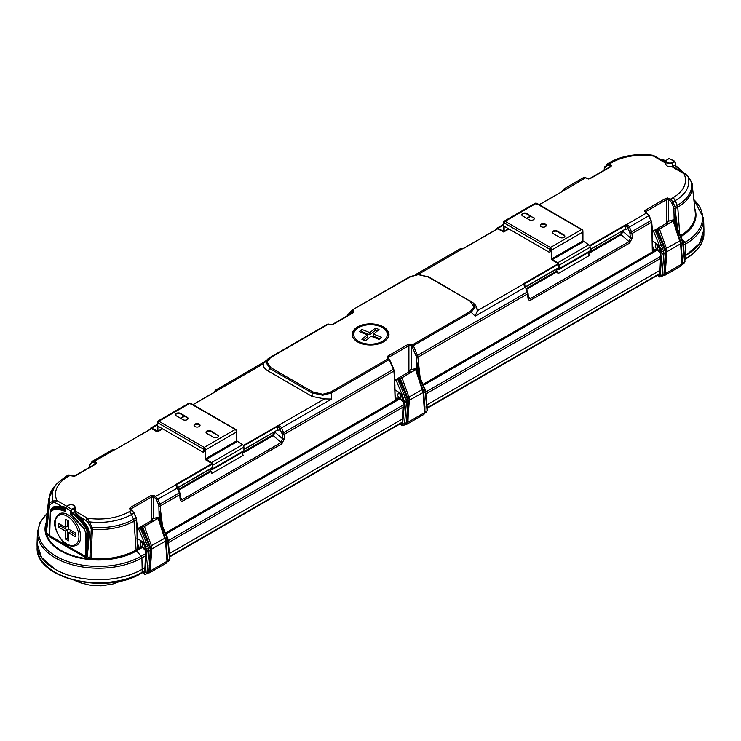 <?xml version="1.0" encoding="UTF-8"?>
<svg xmlns="http://www.w3.org/2000/svg" width="741" height="741" viewBox="0 0 741 741"><rect width="100%" height="100%" fill="white"/><g stroke="black" fill="none" stroke-linecap="round" stroke-linejoin="round"><path stroke-width="1.11" d="M352.67 336.849A17.988 10.383 180 0 1 352.521 335.821A17.988 10.383 180 0 1 352.512 335.525M388.488 335.525A17.988 10.383 180 0 1 388.479 335.821A17.988 10.383 180 0 1 388.33 336.849M366.304 343.852A16.83 9.716 180 0 1 358.487 327.642A16.83 9.716 180 0 1 386.709 331.838A16.83 9.716 180 0 1 366.304 343.852M373.584 334.117L379.049 329.523L375.354 328.059L369.907 332.635L361.941 329.486L359.413 331.625L367.369 334.775L361.914 339.369L365.582 340.823L371.037 336.229L379.031 339.387L381.55 337.266L373.584 334.117L373.584 336.294L379.79 338.748M367.369 334.775L367.369 336.942L363.664 340.063M361.941 329.486L361.941 331.662L361.163 332.32M375.354 328.059L375.354 330.227L369.907 334.812L361.941 331.662M369.907 334.812L369.907 332.635M377.289 330.995L375.354 330.227M536.66 204.025L535.715 203.201A2.001 1.149 60 0 1 536.16 203.377A1.334 0.769 -60 0 1 536.827 203.312L535.715 203.201A2.001 1.149 60 0 0 535.159 203.275L504.093 221.216A2.001 1.149 60 0 1 504.649 221.142L503.704 224.866A1.334 0.769 60 0 0 504.649 226.496L549.007 252.107A1.334 0.769 60 0 0 549.674 252.172L550.146 251.903A1.334 0.769 -120 0 0 550.424 251.292L550.896 247.846A2.001 1.149 60 0 1 551.86 249.949L551.86 258.841L582.935 240.899L588.771 244.817A2.001 1.149 60 0 1 590.179 247.262L590.179 250.791A2.001 1.149 60 0 1 589.771 251.708L558.695 269.641A2.001 1.149 60 0 1 557.704 269.548L556.741 268.992M582.407 229.784A1.334 0.769 120 0 0 582.185 229.497A1.334 0.769 120 0 0 581.518 229.562A2.001 1.149 60 0 1 581.963 229.905L582.908 231.674M551.86 249.949L582.935 232.016A2.001 1.149 60 0 0 581.963 229.905L582.908 230.72M549.952 249.745L550.896 247.846A2.001 1.149 -120 0 0 550.452 247.503A1.334 0.769 120 0 0 549.507 249.133L549.952 251.57A1.334 0.769 60 0 1 549.674 252.172M589.493 255.432L558.103 273.586L589.493 255.432L587.891 252.792M556.936 269.103L556.12 269.576L558.427 273.373M555.694 269.594A1.334 0.769 60 0 0 555.796 269.789L558.103 273.586M557.704 269.002L558.64 268.455A1.334 0.769 60 0 1 558.362 269.066A1.334 0.769 60 0 1 557.704 269.002L557.213 268.714M550.822 248.346A1.334 0.769 -120 0 1 551.397 249.68L551.397 258.572A1.334 0.769 60 0 0 552.332 260.202L557.704 263.296A1.334 0.769 60 0 1 558.186 263.74M558.473 264.222A1.334 0.769 60 0 1 558.64 264.926L558.64 268.455M583.408 241.714L552.332 259.656L551.86 258.841M553.147 233.572A2.992 1.732 180 0 1 552.277 232.35A2.992 1.732 180 0 1 554.12 230.747A2.992 1.732 180 0 1 557.389 231.127L563.975 234.925A2.992 1.732 180 0 1 564.855 236.157A2.992 1.732 180 0 1 563.003 237.75A2.992 1.732 180 0 1 559.742 237.379L553.147 233.572M545.422 226.663A2.992 1.732 180 0 1 542.162 227.042A2.992 1.732 180 0 1 540.309 225.44A2.992 1.732 180 0 1 543.301 223.708A2.992 1.732 180 0 1 546.302 225.44A2.992 1.732 180 0 1 545.422 226.663M533.464 217.308A2.992 1.732 180 0 1 534.335 218.53A2.992 1.732 180 0 1 532.492 220.133A2.992 1.732 180 0 1 529.222 219.753L522.637 215.955A2.992 1.732 180 0 1 521.757 214.733A2.992 1.732 180 0 1 523.609 213.13A2.992 1.732 180 0 1 526.87 213.501L533.464 217.854A2.992 1.732 180 0 1 534.298 218.808M497.109 228.988A1.334 0.769 60 0 1 497.313 228.756A1.334 0.769 60 0 1 497.98 228.821L503.204 231.84A1.334 0.769 60 0 0 503.871 231.905A1.334 0.769 60 0 0 504.149 231.294L504.149 226.042M503.676 231.025L503.204 231.294L503.676 222.133A2.001 1.149 60 0 1 504.093 221.216M582.935 232.016L582.935 240.899M552.332 259.656L557.704 262.759A2.001 1.149 60 0 1 559.112 265.204L559.112 268.733A2.001 1.149 60 0 1 558.695 269.641M552.314 232.618A2.992 1.732 180 0 1 554.342 231.248A2.992 1.732 180 0 1 557.389 231.664L563.975 235.471A2.992 1.732 180 0 1 564.818 236.425M540.346 225.709A2.992 1.732 180 0 1 543.301 224.254A2.992 1.732 180 0 1 546.265 225.709M521.794 215.001A2.992 1.732 180 0 1 523.822 213.63A2.992 1.732 180 0 1 526.87 214.047L533.464 217.854M496.572 229.302L496.572 229.089A2.001 1.149 60 0 1 496.979 228.182A2.001 1.149 60 0 1 497.98 228.274L503.204 231.294M678.441 169.819L672.337 166.299L671.402 166.438A3.992 2.306 180 0 1 665.918 164.27L665.983 161.325L667.132 159.621L669.077 158.509L667.335 159.639A3.538 2.038 180 0 0 667.409 162.483A3.538 2.038 180 0 0 672.337 162.52L672.615 163.011A3.937 2.269 180 0 1 668.336 163.437A3.937 2.269 180 0 1 665.983 161.325A3.937 2.269 180 0 1 667.048 159.797L669.271 158.528L675.199 161.936L675.31 165.604L683.674 172.848M463.69 248.42L460.402 248.828A1.334 1.047 -96.7 0 1 460.726 248.717L460.726 248.717A1.334 1.047 -96.7 0 1 461.226 248.819M564.096 190.317A1.334 1.065 -95.8 0 1 564.605 188.668L565.392 189.427L564.512 190.196L539.318 204.748L564.42 190.27L539.207 204.683M563.503 190.659A1.334 1.074 -139.4 0 1 563.716 189.131L564.605 188.668M564.068 188.835L583.426 177.655L585.946 177.812A1.065 0.611 120 0 0 585.418 177.859L583.084 177.951M605.119 166.419A1.065 0.843 41.3 0 0 604.989 167.679L607.111 165.262A1.065 0.843 -138.7 0 1 607.24 164.002L609.602 163.9L610.769 164.567A1.065 0.611 120 0 0 610.019 165.864L610.241 166.688A1.065 0.611 -120 0 1 610.769 166.744L590.355 178.535A1.065 0.611 -120 0 0 589.817 178.479L610.241 166.688M607.24 164.002L609.871 162.39C622.07 155.758 636.213 153.368 652.312 155.193L654.59 156.055A2.001 1.149 120 0 0 653.59 156.147L651.83 155.388M665.946 162.705L664.251 161.631M662.667 160.723L665.955 162.474M695.012 210.083A1.065 0.695 -36 0 0 695.178 210.111A1.602 1.287 -15.8 0 1 695.262 210.129L694.762 209.555M462.504 248.819L418.239 274.383M590.355 178.535L588.465 178.989L585.418 177.859L564.42 190.27M586.585 178.535A1.065 0.611 -60 0 1 587.113 178.479L585.946 177.812M672.337 166.299L672.615 163.011L674.532 161.89L675.199 162.26M351.78 311.452A1.065 0.843 -138.7 0 1 351.91 310.183L352.697 310.155A1.065 0.611 120 0 0 351.938 311.442L348.603 315.073M418.174 274.42L409.856 276.699A1.334 0.769 60 0 0 409.736 276.801L418.174 274.42L428.974 277.041A1.334 0.769 120 0 0 428.817 276.902L473.304 303.004L475.75 305.375L477.417 310.655L475.148 316.129L471.183 312.276L475.111 307.283L473.304 303.004L470.859 301.226A1.334 0.769 120 0 0 470.711 301.087A1.334 0.769 120 0 0 470.044 301.152L474.11 306.876L470.396 311.34L412.57 344.722L411.931 344.352A1.065 0.611 120 0 0 411.172 345.639L408.912 345.639L408.912 372.019A1.602 0.889 180 0 1 409.634 371.787M524.489 283.192L523.507 284.044L524.387 284.701L524.489 283.192L558.529 263.546M671.402 166.438L684.017 173.718A2.001 1.149 120 0 1 685.017 173.626L687.88 176.173L692.02 183.166A50.036 28.89 180 0 1 692.307 184.963A50.036 28.89 180 0 1 677.756 207.184L675.403 208.536L674.949 206.739L673.569 207.276L671.559 202.478L672.939 201.932L670.605 199.116L667.558 197.995L665.677 198.44L645.254 210.231L644.475 211.315L646.421 213.084L626.395 224.643L626.302 225.866L627.099 226.765L628.498 225.551L626.395 224.643L624.932 225.208L589.595 245.604M347.603 315.092A1.065 0.843 41.3 0 0 347.436 315.231L352.031 310.09L409.856 276.699A1.334 0.769 60 0 1 410.514 276.773L351.91 310.183L353.346 310.525A1.065 0.611 120 0 0 352.586 311.813L352.586 313.119M55.084 569.273L41.515 557.436L37.059 543.477L37.42 532.233A61.225 35.346 180 0 0 74.674 565.42A61.225 35.346 180 0 0 141.92 557.88L142.179 569.273L144.958 567.671L142.179 569.273A61.586 35.559 180 0 1 75.415 577.072A61.586 35.559 180 0 1 37.05 544.57L37.115 547.645A61.522 35.522 180 0 0 75.434 580.101A61.522 35.522 180 0 0 142.133 572.321L142.179 569.273C119.505 583.056 77.749 583.056 55.084 569.273M683.387 245.271L685.666 243.956A61.225 35.346 0 0 0 703.58 218.308L703.941 229.553L699.485 243.511L685.916 255.349A61.586 35.559 -0 0 0 703.95 230.646L703.885 233.711A61.522 35.522 0 0 1 685.87 258.387L685.666 243.956A1.732 1 -120 0 0 684.971 242.316L681.739 238.658M659.981 270.326L426.955 404.855L659.981 270.326M402.465 418.998L169.448 553.536L402.465 418.998M383.449 326.966A18.312 10.569 0 0 0 363.498 324.678A18.312 10.569 0 0 0 352.188 334.441A18.312 10.569 0 0 0 370.5 345.01A18.312 10.569 0 0 0 388.812 334.441A18.312 10.569 0 0 0 383.449 326.966M332.839 324.539A1.065 0.611 -120 0 0 332.301 324.484L352.809 312.646A1.065 0.611 -120 0 1 353.346 312.702L332.839 324.539L329.069 324.539A1.065 0.611 -60 0 1 329.606 324.484L332.301 324.484M418.248 274.624L428.817 276.902A1.334 0.769 120 0 0 428.159 276.977L418.248 274.624L410.514 276.773M243.344 445.508L324.586 398.89L312.202 396.454L267.797 370.824C264.166 368.647 262.759 366.267 263.583 363.674L264.778 361.691L269.937 357.477A1.334 0.769 60 0 0 269.817 357.579L267.899 358.931L265.889 362.34L270.141 368.74A1.334 0.769 -60 0 1 270.956 367.731L266.89 362.016L270.604 357.551L328.43 324.16L329.069 324.539M324.586 398.89L331.551 399.038L331.264 393.054L322.826 395.203L312.026 392.925A1.334 0.769 -60 0 1 312.841 391.915L322.752 394.258L330.486 392.119L388.303 358.737L387.654 358.357A1.065 0.611 -60 0 1 388.191 358.311L387.941 358.135M622.144 231.229L623.079 231.544L621.088 234.767L620.736 234.045L587.983 252.95M622.144 231.544L620.736 234.045M625.719 229.302L627.136 229.191L625.265 229.191L590.179 249.448M651.033 220.29L651.385 222.402L631.99 233.6L631.517 231.813L629.813 232.517L630.434 237.88L623.079 231.544L623.079 230.692M588.4 253.635L621.088 234.767L629.053 241.631L630.434 237.88A1.334 0.704 175.8 0 0 632.295 237.778L631.99 233.6A1.334 0.704 175.8 0 1 630.128 233.711M680.377 235.74A53 30.603 180 0 0 695.271 212.519L692.02 183.166M671.559 202.478L669.855 200.403A1.065 0.611 -60 0 1 670.605 199.116L672.874 197.81A43.135 24.907 180 0 0 684.017 173.718L687.852 176.191L691.334 181.517A49.378 28.51 180 0 1 677.283 205.387A3.992 2.306 60 0 1 677.756 207.184L679.719 234.239M672.661 166.141L675.301 165.41L675.208 162.251M673.569 207.276L673.893 208.601A1.065 0.546 -3.3 0 0 675.403 208.536L675.736 214.306A1.065 0.593 172.6 0 1 674.995 214.547L676.57 226.663M677.691 229.367L675.736 214.306A1.065 0.546 176.7 0 1 674.227 214.371A1.065 0.602 0.5 0 0 674.995 214.547L674.921 222.698M651.385 221.596A1.065 0.574 175 0 1 651.7 221.948A1.065 0.574 175 0 1 651.385 222.402L651.885 228.071A1.065 0.519 -1.1 0 0 652.2 227.709A1.065 0.621 -1.2 0 0 652.2 227.654A1.065 1.065 0 0 0 652.191 227.626A1.065 0.574 175 0 1 651.885 228.071L652.33 251.94L422.87 384.412M651.885 227.265A1.065 0.574 175 0 1 652.191 227.626L651.7 221.948L649.135 215.566L629.415 227.061L628.498 225.551M527.388 291.648L527.972 298.012A1.334 0.695 175.9 0 0 528.361 297.465L528.713 298.475L530.343 298.623L528.314 296.77M477.417 310.655L523.507 284.044L524.295 285.72L524.86 285.563L524.387 284.701M626.302 225.866L625.209 225.69L625.265 229.191L627.136 229.191L627.099 226.765L627.71 227.765L629.415 227.061L631.517 231.813L650.904 220.623L648.783 215.881L646.421 213.084A1.065 0.611 120 0 1 646.949 213.028L648.912 215.548M645.254 210.231A1.065 0.611 60 0 1 646.004 211.518L645.782 212.352A1.065 0.611 -60 0 0 645.254 212.408M669.438 198.44A1.065 0.611 120 0 0 668.688 199.727L666.428 199.727L666.428 223.347A1.602 0.889 180 0 1 667.15 223.115M672.106 166.345L685.017 173.626M652.636 248.152L652.645 248.244A1.602 0.528 179.9 0 0 653.442 248.698L652.589 245.975M666.678 224.819L666.428 223.347L652.58 231.34M652.645 250.875L652.33 251.94A1.065 0.611 60 0 0 652.756 252.894L653.562 252.005A1.065 0.778 0.7 0 1 652.636 251.245L652.2 227.709L652.645 250.634L653.442 250.486A1.065 0.611 -120 0 0 653.979 251.051L653.71 251.495A1.065 0.871 1 0 1 652.645 250.634L652.645 250.875A1.065 0.871 -179 0 0 653.71 251.736L653.71 251.495M524.295 285.72L525.184 287.239L475.148 316.129M665.677 198.44A1.065 0.611 60 0 1 666.428 199.727L646.004 211.518L646.032 212.5M653.562 252.005L657.221 249.708L655.109 246.948L656.507 243.882M660.787 253.654L657.545 249.976L653.154 252.514A1.065 0.676 33.6 0 1 652.534 251.699M419.054 375.335L417.479 363.22A1.065 0.593 -7.4 0 0 418.22 362.979A1.065 0.546 176.7 0 1 416.72 363.044A1.065 0.602 0.5 0 0 417.479 363.22L417.405 371.371M528.361 297.465L528.064 293.288A1.334 0.695 -4.1 0 1 527.675 293.825L417.887 357.208L417.442 355.411L416.062 355.949L411.977 346.204L413.358 345.658L412.57 344.722A1.065 0.611 120 0 0 411.82 346.01L411.977 346.204M659.647 250.986L660.518 250.829M658.842 246.744L657.647 248.05M657.813 247.337L658.73 246.503M657.758 244.993L657.888 246.994M657.415 245.197L655.822 244.271M409.162 373.492L408.912 372.019L395.073 380.013M387.654 358.357L387.654 356.189A1.065 0.611 60 0 1 388.414 357.477L388.441 358.449M411.931 344.352L408.161 344.352A1.065 0.611 60 0 1 408.912 345.639L388.414 357.477L388.414 358.783M525.36 286.86L527.212 292.028L417.442 355.411L413.358 345.658L471.183 312.276A1.334 0.769 -120 0 0 470.396 311.34M401.224 395.185L400.372 395.666L399.899 393.869L398.315 392.952L397.593 395.62L403.28 402.326M89.17 557.658L86.697 556.343L87.484 549.776L87.947 549.924L87.169 556.491L86.141 557.565L88.42 558.881A1.065 0.611 120 0 0 89.17 557.658L90.995 558.621L90.902 559.668L88.42 558.881A52.898 30.538 180 0 1 46.729 534.807A1.065 0.611 120 0 0 47.48 533.576L46.766 533.224A1.065 0.676 -67.2 0 1 46.238 534.409L49.008 536.123A0.667 0.546 180 0 0 49.675 535.595L49.897 527.453M49.675 535.623L50.379 512.374L49.397 536.697L85.159 557.343L85.623 556.537L49.675 535.623A0.667 0.546 180 0 1 49.008 536.151L49.684 534.974M50.379 511.549L52.037 508.687L50.379 511.549L49.48 534.743L47.48 533.576M65.616 509.91A38.226 22.073 -120 0 0 52.037 508.687L52.148 508.131C51.361 508.345 50.777 509.484 50.379 511.54L49.888 527.759M65.588 511.105L65.69 511.67L65.588 511.105C60.456 508.826 55.853 508.419 51.787 509.882A0.667 0.537 -110.4 0 0 51.861 510.373C55.936 508.91 60.54 509.345 65.69 511.67L65.801 508.002L65.588 511.105M50.573 512.652L51.861 510.373M49.906 504.315A2.001 1.556 -120.9 0 1 49.666 502.861L48.98 504.269A2.001 1.084 5.6 0 0 49.545 504.936L53.361 502.417A2.001 1.556 -116.4 0 1 53.148 501.036L49.666 502.861A49.378 28.51 180 0 1 55.084 485.716L48.693 498.897L45.729 526.443A53 30.603 180 0 0 46.183 532.751L48.98 504.269A50.036 28.89 180 0 1 48.693 498.897M50.184 517.987L49.675 527.833M52.296 508.048L60.864 506.964L65.69 507.705M65.801 507.289L61.17 506.131A0.667 0.482 -82.7 0 1 60.864 506.964M66.764 506.251L56.983 500.601A2.001 1.149 -60 0 0 55.575 502.898L61.17 506.131L53.046 506.937L51.036 509.197M68.663 505.279L66.746 506.39L68.663 505.279A3.538 2.038 0 0 1 73.591 505.325A3.538 2.038 0 0 1 73.665 508.159L73.952 508.641A3.937 2.269 0 0 0 75.017 507.057C74.063 504.741 71.877 504.149 68.468 505.251L66.551 506.372L65.68 507.835L66.746 506.39L71.729 509.271L70.793 510.882L65.68 507.835L65.579 511.207M85.159 557.343L86.141 557.565L85.623 556.537L85.623 532.89L84.428 529.167L70.793 514.615L71.164 514.319L84.77 528.917L85.826 528.194L87.484 532.964L89.365 532.816L87.947 549.924M49.545 504.936L46.368 533.038A1.065 0.843 132.7 0 1 45.822 533.992A1.602 1.287 164.2 0 0 45.738 534.029L45.71 533.779A1.065 0.871 146.5 0 0 46.266 532.927L46.183 532.751A1.065 0.861 -14.2 0 1 45.59 533.511L46.238 534.409M115.772 449.278L112.827 449.574A1.334 1.047 83.3 0 0 112.502 449.685L114.698 449.889L151.368 428.604M113.327 449.676A1.334 1.047 83.3 0 0 112.827 449.574L92.217 461.347L94.579 461.245L114.605 449.685M111.585 450.167L112.502 449.685L111.585 450.167M68.061 475.296L70.395 475.203L73.442 476.333L75.323 475.879L95.746 464.088L96.525 463.005A1.065 0.871 180 0 0 95.459 463.838L94.996 463.208L94.968 464.181M68.404 475.009L66.134 476.315A3.992 2.306 -120 0 1 68.126 476.519L70.395 475.203A1.065 0.611 120 0 1 70.923 475.157L68.404 475.009M68.126 476.519A43.135 24.907 180 0 0 56.983 500.601L53.148 501.036A46.461 26.824 180 0 1 57.659 482.928L55.084 485.716M90.411 558.464L89.994 559.575L90.661 558.557M216.511 391.128L193.077 404.66L216.511 391.128L217.493 390.285L216.705 389.525L215.816 389.988A1.334 1.074 -139.4 0 0 215.585 390.174L213.556 392.545A1.334 1.074 -139.4 0 1 213.788 392.35M216.705 389.525A1.334 1.065 84.2 0 0 216.196 391.174M263.583 363.674L192.956 404.595M95.746 461.921A1.065 0.611 120 0 0 94.996 463.208L93.829 462.532A1.065 0.611 -60 0 1 94.579 461.245L96.525 463.005M95.746 464.088A1.065 0.611 -120 0 0 95.219 464.042L95.469 463.82M75.323 475.879A1.065 0.611 -120 0 0 74.795 475.824L95.219 464.042M71.562 475.879A1.065 0.611 -60 0 1 72.09 475.824L74.795 475.824M74.433 511.41L80.408 517.237L79.778 517.876L74.267 511.596L74.795 510.892A3.992 2.306 0 0 0 75.082 509.993L75.017 507.057A3.937 2.269 0 0 0 73.674 505.371M70.793 514.615L70.793 510.882L72.007 509.752L73.952 508.641L74.267 511.596M176.867 486.698L175.608 484.901L176.58 484.058L212.278 463.449M270.085 357.431L328.43 324.16A1.065 0.611 -60 0 1 328.958 324.113L327.763 324.095L269.937 357.477A1.334 0.769 60 0 1 270.604 357.551M327.642 324.197L328.43 324.16L327.642 324.197M86.095 557.565L86.095 532.992L87.484 532.964L87.484 549.776L88.42 532.927L89.355 532.964M73.998 511.781L71.757 513.393A38.226 22.073 60 0 1 85.826 528.194L86.66 527.657L88.42 532.779L87.003 527.462L79.778 517.876M85.623 532.89L84.428 529.167M133.889 512.892L129.443 508.669L130.231 507.576L150.645 495.785L152.535 495.34L155.582 496.461A1.065 0.611 -60 0 0 154.832 497.748L156.536 499.823L158.546 504.621L159.926 504.084L160.371 505.881L179.776 494.682L179.757 492.524L180.165 494.145A1.334 0.695 -4.1 0 0 179.794 493.71M180.415 497.628L182.443 499.48L180.813 499.332L180.461 498.322A1.334 0.695 -4.1 0 1 180.072 498.869L179.776 494.682A1.334 0.695 -4.1 0 0 180.165 494.145L180.461 498.322M242.15 453.548L273.188 435.625L275.18 432.401L282.534 438.737L281.154 442.488L273.188 435.625L272.836 434.902L274.244 432.086M275.18 431.549L275.18 432.401L274.244 432.411M243.928 449.352L277.366 430.049L277.31 426.547L279.19 427.622L279.227 430.049L277.579 430.215M91.013 528.046L92.208 527.425L92.421 529.343A2.001 1.01 -177.3 0 1 91.263 529.018L88.105 522.47L89.17 521.84L92.208 527.425A49.378 28.51 0 0 0 133.547 519.311A3.992 2.306 60 0 1 134.01 521.108L136.103 549.979L137.502 549.044L137.622 547.988L141.198 546.228A1.065 0.611 -120 0 0 141.735 546.793L142.189 547.053L138.132 549.859A1.065 0.676 33.6 0 1 137.502 549.044M74.795 510.892L87.41 518.172A2.001 1.149 -60 0 0 86.002 520.469L80.408 517.237L87.762 526.981L89.365 532.816M71.757 513.393L71.164 514.319M145.532 555.796L141.92 557.88A1.732 1 -120 0 0 141.225 556.241L136.529 550.933A1.065 0.611 60 0 1 136.103 549.979A53 30.603 0 0 1 90.995 558.621L92.421 529.343A50.036 28.89 -0 0 0 134.01 521.108L136.363 519.747L135.881 517.968L133.547 519.311L131.481 514.541L133.76 513.226L136.224 517.653L134.102 512.911L131.926 510.373A1.065 0.611 120 0 0 131.398 510.429L129.129 511.735A3.992 2.306 60 0 1 131.481 514.541A46.461 26.824 -0 0 1 89.17 521.84L87.41 518.172A43.135 24.907 -0 0 0 129.129 511.735M89.17 559.196A1.065 0.537 -53.5 0 0 89.883 558.121L91.263 529.018M136.363 518.941A1.065 0.574 175 0 1 136.668 519.302A1.065 0.574 175 0 1 136.363 519.747L136.863 525.425A1.065 0.519 -1.1 0 0 137.178 525.054A1.065 0.621 178.8 0 1 137.178 525.054L137.613 548.59A1.065 0.778 0.7 0 0 138.53 549.35M137.168 524.998A1.065 0.621 178.8 0 1 137.178 525.045L137.613 545.496M90.902 559.668A53.602 30.946 180 0 0 136.529 550.933L137.724 550.239A1.065 0.611 -120 0 1 137.307 549.285L136.863 525.425A1.065 0.574 -5 0 0 137.168 524.971L136.224 517.653M159.148 518.237L158.87 505.946A1.065 0.546 -3.3 0 0 160.371 505.881L160.704 511.651A1.065 0.593 172.6 0 1 159.973 511.892A1.065 0.602 -179.5 0 1 159.204 511.716A1.065 0.546 -3.3 0 0 160.704 511.651L162.668 526.721M278.403 426.723L278.496 425.501L280.598 426.408L279.19 427.622L281.913 433.374L283.618 432.67L284.09 434.458A1.334 0.704 175.8 0 1 282.228 434.569L282.534 438.737A1.334 0.704 -4.2 0 0 284.396 438.635L281.849 443.85A1.334 0.769 -120 0 0 281.154 442.488L182.443 499.48A1.334 0.769 60 0 1 183.138 500.842C181.425 501.592 180.396 500.935 180.072 498.869M177.46 487.717L176.488 485.559L176.867 484.54L176.895 486.328M179.757 492.524L177.729 487.726L177.284 488.097L179.313 492.895L159.926 504.084L157.916 499.277L155.582 496.461L175.608 484.901L176.488 485.559M156.536 499.823L177.284 488.097L176.395 486.578M150.645 495.785A1.065 0.611 60 0 1 151.405 497.081L153.665 497.081L153.665 518.033M129.443 508.669A1.065 0.871 0 0 1 130.509 509.493L130.981 508.872L131.009 509.845M152.127 520.46A1.602 0.889 0 0 0 151.405 520.691L151.655 522.164M280.598 426.408L281.515 427.918L331.551 399.038M154.415 495.785A1.065 0.611 120 0 0 153.665 497.081L154.832 497.748M130.231 507.576A1.065 0.611 60 0 1 130.981 508.872L151.405 497.081L151.405 520.691L137.557 528.685M130.231 509.752A1.065 0.611 -60 0 1 130.759 509.697L130.759 509.697A1.065 0.611 -60 0 1 130.981 510.169M141.735 546.793L138.678 549.081A1.065 0.871 1 0 1 137.613 548.22M138.687 548.849A1.065 0.871 1 0 1 137.622 547.988L137.613 545.589A1.602 0.528 179.9 0 0 138.419 546.043L138.419 547.831A1.065 0.611 60 0 0 138.956 548.396M165.354 533.085L394.814 400.612A1.065 0.611 -120 0 0 395.24 401.566L165.789 534.039M394.684 376.326A1.065 0.621 178.8 0 1 394.369 376.743L395.129 399.918A1.065 0.778 -179.3 0 0 396.046 400.677L395.648 401.187A1.065 0.676 33.6 0 1 395.018 400.372M399.251 398.112L396.463 399.723A1.065 0.611 60 0 1 395.935 399.158L395.138 399.316A1.065 0.871 -179 0 0 396.203 400.168L396.194 400.409A1.065 0.871 1 0 1 395.129 399.547L395.129 396.824M399.705 398.38L396.046 400.677M284.396 438.635L284.09 434.458L393.879 371.074L394.369 376.743A1.065 0.574 -5 0 0 394.684 376.298A1.065 1.065 0 0 1 394.684 376.363A1.065 0.621 178.8 0 1 394.684 376.382L395.129 396.917A1.602 0.528 179.9 0 0 395.926 397.371L395.935 399.158L398.714 397.556M393.879 370.268A1.065 0.574 175 0 1 394.184 370.63A1.065 0.574 175 0 1 393.879 371.074L393.74 368.981L389.433 359.357L388.303 358.737A1.065 0.611 -60 0 1 388.84 358.681L388.84 358.681A1.065 0.611 -60 0 1 389.062 359.153M389.22 359.339L388.191 358.311M137.724 550.239L142.522 547.33L145.764 551.008M145.495 548.173L144.625 548.34M142.624 545.395L143.81 544.089M143.708 543.857L142.781 544.681M142.856 544.348L143.319 543.088M141.485 541.226L140.799 541.625L142.856 543.357M140.799 541.625L140.086 544.292L141.198 546.228M398.991 392.554L398.315 392.952M400.372 395.666L401.326 395.416M403.002 399.501L402.131 399.668M400.14 396.722L400.297 396.009M395.083 394.647L395.926 397.371M279.811 428.622L281.515 427.918L283.618 432.67L393.397 369.296L389.09 359.672L331.264 393.054A1.334 0.769 -120 0 0 330.486 392.119M59.206 513.856A17.988 10.559 60.9 0 1 59.493 513.717A17.988 10.559 60.9 0 1 77.147 524.452A17.988 10.559 60.9 0 1 76.99 545.117A17.988 10.559 60.9 0 1 76.721 545.283M55.807 528.509A16.83 9.883 60.9 0 1 69.191 517.561A16.83 9.883 60.9 0 1 76.073 544.209A16.83 9.883 60.9 0 1 55.807 528.509M68.58 532.816L75.406 536.688L75.434 532.983L68.626 529.12L68.681 521.136L65.514 519.339L65.458 527.323L58.632 523.452L58.604 527.138L65.43 531.01L65.365 539.022L68.515 540.8L68.58 532.816L70.46 531.769L75.415 534.585M65.365 539.022L67.246 537.966L68.533 538.698M58.604 527.138L60.484 526.091L67.311 529.963L67.246 537.966M67.311 529.963L65.43 531.01M60.493 524.517L60.484 526.091M67.375 520.395L67.338 526.277L65.458 527.323M190.409 403.928L189.464 403.113A2.001 1.149 -120 0 0 188.909 403.187L157.833 421.12A2.001 1.149 60 0 1 158.398 421.045L157.898 422.852A1.334 0.769 -60 0 1 158.833 421.221A2.001 1.149 -120 0 0 158.398 421.045M189.946 402.993L189.464 403.113A2.001 1.149 60 0 1 189.909 403.28A1.334 0.769 -60 0 1 190.576 403.215L189.946 402.993M210.49 468.896L211.444 469.451A2.001 1.149 -120 0 0 212.445 469.553L243.52 451.612A2.001 1.149 -120 0 0 243.928 450.695L243.928 447.166A2.001 1.149 -120 0 0 242.52 444.72L236.685 440.812L236.685 431.92A2.001 1.149 -120 0 0 235.712 429.808L236.657 431.577M236.157 429.687A1.334 0.769 120 0 0 235.934 429.41A1.334 0.769 120 0 0 235.268 429.474A2.001 1.149 60 0 1 235.712 429.808L236.657 430.632M203.701 449.657L204.636 447.749L204.173 451.204L203.701 451.473L203.256 449.046A1.334 0.769 120 0 1 204.201 447.416L235.268 429.474L189.909 403.28L158.833 421.221L204.201 447.416A2.001 1.149 -120 0 1 204.636 447.749A2.001 1.149 -120 0 1 205.609 449.861L205.609 458.753L236.685 440.812M157.453 422.954L157.453 424.769A1.334 0.769 -120 0 0 158.398 426.399L202.756 452.019A1.334 0.769 -120 0 0 203.423 452.084A1.334 0.769 -120 0 0 203.701 451.473M203.618 451.871A1.334 0.769 -120 0 0 203.895 451.806A1.334 0.769 -120 0 0 204.173 451.204M210.685 469.007L209.87 469.479L212.167 473.277L243.243 455.335L241.64 452.695M212.167 473.277L243.243 455.335M218.567 436.329A2.992 1.732 0 0 0 217.724 435.384L211.139 431.577A2.992 1.732 0 0 0 208.091 431.151A2.992 1.732 0 0 0 206.054 432.531M200.014 425.621A2.992 1.732 0 0 0 197.05 424.158A2.992 1.732 0 0 0 194.096 425.621M188.047 418.711A2.992 1.732 0 0 0 187.204 417.757L180.619 413.96A2.992 1.732 0 0 0 177.571 413.534A2.992 1.732 0 0 0 175.543 414.904M204.572 448.259A1.334 0.769 60 0 1 205.137 449.583L205.137 458.475A1.334 0.769 60 0 0 206.081 460.105L211.444 463.208A1.334 0.769 60 0 1 211.935 463.644M212.222 464.125A1.334 0.769 60 0 1 212.389 464.839L212.389 468.368A1.334 0.769 60 0 1 212.111 468.97A1.334 0.769 60 0 1 211.444 468.905L210.963 468.627M209.444 469.498A1.334 0.769 -120 0 0 209.546 469.692L211.852 473.49M150.858 428.9A1.334 0.769 60 0 1 151.062 428.659A1.334 0.769 60 0 1 151.729 428.724L156.953 431.744A1.334 0.769 60 0 0 157.62 431.808L162.687 428.882M162.298 428.659L157.898 431.197A1.334 0.769 60 0 1 157.62 431.808M212.445 469.553A2.001 1.149 -120 0 0 212.862 468.636L212.862 465.107A2.001 1.149 -120 0 0 211.444 462.662L205.609 458.753M157.898 431.197L157.898 425.945M156.953 431.197L157.425 430.929L151.729 428.187A2.001 1.149 -120 0 0 150.729 428.085A2.001 1.149 -120 0 0 150.312 429.002L150.312 429.215M157.425 430.929L157.425 422.037A2.001 1.149 60 0 1 157.833 421.12M217.724 434.837A2.992 1.732 180 0 1 218.604 436.06A2.992 1.732 180 0 1 216.752 437.662A2.992 1.732 180 0 1 213.491 437.283L206.896 433.476A2.992 1.732 180 0 1 206.017 432.253A2.992 1.732 180 0 1 207.869 430.66A2.992 1.732 180 0 1 211.139 431.03L217.724 435.384M199.172 426.575A2.992 1.732 180 0 1 195.902 426.946A2.992 1.732 180 0 1 194.059 425.343A2.992 1.732 180 0 1 197.05 423.62A2.992 1.732 180 0 1 200.051 425.343A2.992 1.732 180 0 1 199.172 426.575M176.377 415.858A2.992 1.732 180 0 1 175.506 414.636A2.992 1.732 180 0 1 177.349 413.033A2.992 1.732 180 0 1 180.619 413.413L187.204 417.22A2.992 1.732 180 0 1 188.084 418.443A2.992 1.732 180 0 1 186.232 420.036A2.992 1.732 180 0 1 182.971 419.665L176.377 415.858M660.398 250.43A2.066 1.195 60 0 1 660.046 250.893A2.066 1.195 60 0 1 657.98 249.698A2.066 1.195 60 0 1 657.98 247.318A2.066 1.195 60 0 1 659.194 247.54M655.665 243.381A1.602 1.287 75.3 0 0 656.146 243.641M652.386 236.499A2.001 1.149 60 0 1 652.46 237.046A2.001 1.149 60 0 1 652.413 237.444M673.069 220.299L671.948 220.948L672.495 221.457L659.221 229.117L652.534 231.544L659.499 229.126L666.752 249.235L666.928 251.542L665.779 251.579L665.316 253.061L665.223 251.745L665.779 251.579L665.288 249.606L666.752 249.235M681.877 264.963A3.705 2.14 -120 0 0 682.405 263.481A1.334 0.769 180 0 1 682.016 264L680.599 243.798L673.124 220.911L659.499 229.126M673.124 220.911L672.513 221.022M672.393 221.04L673.486 219.892L680.831 238.056L681.238 237.611L673.773 219.929M672.939 220.373L671.92 220.327L673.486 219.892M671.948 220.948L671.985 221.754M682.405 262.564L682.405 262.61A66.412 38.347 120 0 0 682.368 260.397A66.412 38.347 120 0 0 682.229 257.924L680.386 241.038A1.334 0.463 -20.6 0 0 680.294 240.936M665.251 251.884L665.788 251.727A1.334 0.593 9.3 0 0 666.909 251.699L680.599 243.798A1.334 0.908 -11.4 0 0 680.96 242.992L680.96 242.992A1.334 0.908 -11.4 0 0 680.951 242.974L682.229 257.924A1.334 0.834 -4.6 0 1 681.84 258.544M680.738 244.734A1.334 0.834 -4.6 0 0 681.127 244.113L682.711 243.011L684.601 262.008L683.989 263.546L682.229 264.565M655.313 230.72L661.204 244.9L659.471 245.549L662.037 253.746A48353.14 27917.295 -60 0 1 660.157 274.92A1.334 0.685 5.1 0 0 662.037 275.041L664.029 273.883L664.029 273.021L664.51 272.91L664.51 273.772A3.705 2.14 60 0 1 663.038 275.643M651.987 240.899L659.471 245.549M665.223 251.745L664.797 250.375L665.455 250.078M666.928 251.542L666.761 252.801A1.334 0.695 -175.8 0 1 665.798 252.959L665.316 253.042L664.029 273.021M678.237 235.694L681.118 242.566L680.571 243.669M657.73 229.793L662.686 242.418L657.091 229.877M657.758 275.143L659.203 275.754L659.768 274.744L660.787 252.292L662.046 253.024A1.334 0.519 -4.1 0 0 663.908 252.913L663.491 251.125L664.797 250.375L665.159 249.217L662.686 242.418L661.815 242.742L656.202 230.21M664.594 249.884L661.815 242.742M682.405 263.444A1.334 0.769 180 0 1 682.405 263.463L681.164 265.889A4.122 2.38 60 0 0 682.016 264L665.483 273.549A1.334 0.769 180 0 1 664.51 273.772L664.029 273.883A3.501 2.019 -120 0 1 663.306 275.495L661.194 276.708L662.037 275.041L663.917 253.867A1.334 0.685 -174.9 0 1 662.037 253.746M663.908 252.913L663.917 253.867L665.316 253.061M680.488 241.334L681.979 240.445L682.711 243.011A1.334 0.843 174.3 0 0 683.1 242.335L681.238 237.611M652.367 235.694L652.423 237.88M680.006 241.585A1.334 0.463 -20.6 0 0 680.386 241.038L680.59 241.631A1.334 0.602 -18.1 0 0 680.525 241.52M664.445 249.495L680.229 240.649L673.458 220.938M667.585 224.291L667.317 221.494L672.439 220.049M669.373 223.263L669.836 222.985M660.157 274.92C659.499 276.597 658.545 276.439 657.295 274.448M661.204 244.9L663.491 251.125L661.759 251.681M656.758 244.067L658.619 246.253L660.787 252.292M680.831 238.056L681.979 240.445L682.378 239.982M682.294 264.37A3.501 2.019 60 0 0 682.6 263.166L684.601 262.008A1.334 0.843 -5.7 0 0 684.98 261.332L683.989 263.546M652.275 231.396L652.951 231.275M667.317 221.494L671.92 220.327M658.212 274.874L659.425 275.606M402.891 399.103A2.066 1.195 60 0 1 402.53 399.566A2.066 1.195 60 0 1 400.473 398.371A2.066 1.195 60 0 1 400.473 395.99A2.066 1.195 60 0 1 401.678 396.213M398.149 392.054A1.602 1.287 75.3 0 0 398.63 392.313M394.879 385.181A2.001 1.149 60 0 1 394.944 385.728A2.001 1.149 60 0 1 394.897 386.126M415.553 368.972L414.432 369.62L414.979 370.13L401.705 377.79L395.018 380.216L401.993 377.799L409.236 397.908L409.412 400.223L408.263 400.251L407.8 401.733L407.707 400.418L408.263 400.251L407.782 398.278L409.236 397.908M424.361 413.635A3.705 2.14 -120 0 0 424.899 412.153A1.334 0.769 180 0 1 424.51 412.672L423.065 392.341L415.608 369.583L401.993 377.799M415.608 369.583L415.006 369.694M414.886 369.713L415.97 368.564L423.315 386.728L423.732 386.283L416.257 368.601M415.423 369.046L414.404 368.999L415.97 368.564M414.432 369.62L414.478 370.426M424.51 411.811A1.334 0.769 -0 0 0 424.899 411.264A66.412 38.347 120 0 0 424.862 409.069A66.412 38.347 120 0 0 424.713 406.596L423.444 391.665A1.334 0.908 -11.4 0 0 423.444 391.646L422.87 389.71A1.334 0.463 -20.6 0 0 422.787 389.609M420.731 384.366L423.639 391.378L424.713 406.596A1.334 0.834 -4.6 0 1 424.324 407.217M423.611 392.804L425.204 391.683L427.085 410.681L426.483 412.218L424.723 413.237M397.806 379.392L403.688 393.573L401.955 394.221L404.53 402.419A48353.14 27917.295 -60 0 1 402.641 423.593A1.334 0.685 5.1 0 0 404.521 423.713L406.513 422.565L406.513 421.694L407.004 421.583L407.004 422.444A3.705 2.14 60 0 1 405.522 424.315M407.707 400.418L407.281 399.047L407.939 398.751M407.735 400.557L408.282 400.399A1.334 0.593 9.3 0 0 409.393 400.372L409.254 401.474A1.334 0.695 -175.8 0 1 408.282 401.631L407.8 401.715L406.513 421.694M409.412 400.223L423.083 392.471A1.334 0.908 -11.4 0 0 423.444 391.665L423.074 390.303A1.334 0.602 -18.1 0 0 423.009 390.192M423.611 391.239L423.065 392.341M400.214 378.466L405.179 391.091L399.584 378.549M400.242 423.815L401.687 424.426L402.252 423.417L403.271 400.964L404.53 401.696A1.334 0.519 -4.1 0 0 406.392 401.585L405.985 399.797L407.782 398.278L405.179 391.091L404.308 391.415L398.686 378.883M407.078 398.556L404.308 391.415M424.908 406.281L424.899 411.246A1.334 0.769 -0 0 0 424.899 411.246L424.899 412.135A1.334 0.769 180 0 1 424.899 412.135L423.657 414.562A4.122 2.38 60 0 0 424.51 412.672L407.967 422.222A1.334 0.769 180 0 1 407.004 422.444L406.513 422.565A3.501 2.019 -120 0 1 405.79 424.167L403.678 425.38L404.521 423.713L406.411 402.539A1.334 0.685 -174.9 0 1 404.53 402.419M406.392 401.585L406.411 402.539L407.8 401.733M422.972 390.007L424.463 389.127L425.204 391.683A1.334 0.843 174.3 0 0 425.584 391.007L423.732 386.283M396.065 380.059L401.946 394.221L394.471 389.571M394.86 384.366L394.907 386.552M422.49 390.257A1.334 0.463 -20.6 0 0 422.87 389.71L423.074 390.303A1.334 0.602 -18.1 0 1 422.713 390.933M406.929 398.167L422.713 389.321L415.942 369.611M410.069 372.964L409.801 370.167L414.923 368.722M402.641 423.593C401.993 425.269 401.038 425.112 399.788 423.12M403.688 393.573L405.985 399.797L404.243 400.353M399.242 392.739L401.103 394.925L403.271 400.964M423.315 386.728L424.463 389.127L424.862 388.655M425.093 410.968L425.093 411.839L427.085 410.681A1.334 0.843 -5.7 0 0 427.474 410.005L426.483 412.218M394.768 380.068L395.444 379.948M411.857 371.936L412.348 371.649M409.801 370.167L414.404 368.999M400.696 423.556L401.918 424.278M145.375 547.784A2.066 1.195 60 0 1 145.023 548.238A2.066 1.195 60 0 1 142.957 547.053A2.066 1.195 60 0 1 142.957 544.663A2.066 1.195 60 0 1 144.171 544.885M140.633 540.726A1.602 1.287 75.3 0 0 141.123 540.995M137.363 533.853A2.001 1.149 60 0 1 137.437 534.4A2.001 1.149 60 0 1 137.381 534.798M158.046 517.644L156.925 518.292L157.472 518.802L144.199 526.462L137.511 528.889L144.476 526.481L151.729 546.58L151.905 548.896L150.756 548.933L150.284 550.406L150.201 549.09L150.756 548.933L150.266 546.951L151.729 546.58M166.994 560.483A1.334 0.769 -0 0 0 167.383 559.937L167.383 560.807A1.334 0.769 180 0 1 167.383 560.807A1.334 0.769 180 0 1 166.994 561.345L165.549 541.013L158.092 518.255L144.476 526.481M158.092 518.255L157.49 518.367M157.37 518.385L158.454 517.237L165.808 535.4L166.216 534.956L158.75 517.274M157.916 517.718L156.897 517.672L158.454 517.237M156.925 518.292L156.962 519.098M163.215 533.038L166.299 541.143L167.383 559.918A1.334 0.769 -0 0 0 167.383 559.918A66.412 38.347 120 0 0 167.346 557.741A66.412 38.347 120 0 0 167.207 555.268L165.938 540.337A1.334 0.908 -11.4 0 0 165.928 540.319L165.354 538.383A1.334 0.463 -20.6 0 0 165.271 538.29M166.104 541.476L166.104 541.458A1.334 0.834 -4.6 0 1 165.715 542.079M140.29 528.064L146.172 542.245L144.439 542.894L147.014 551.091A48353.14 27917.295 -60 0 1 145.134 572.265A1.334 0.685 5.1 0 0 147.005 572.385L149.006 571.237L149.006 570.366L149.487 570.255L149.487 571.116A3.705 2.14 60 0 1 148.015 572.988M150.201 549.09L149.775 547.719L150.432 547.423M150.228 549.229L150.766 549.072A1.334 0.593 9.3 0 0 151.886 549.044L151.738 550.146A1.334 0.695 -175.8 0 1 150.775 550.304L150.293 550.387M151.905 548.896L165.567 541.143A1.334 0.908 -11.4 0 0 165.938 540.337L166.123 540.05M166.095 539.911L165.567 538.976A1.334 0.602 -18.1 0 0 165.502 538.864M142.707 527.147L147.663 539.772L142.068 527.222M142.735 572.487L144.18 573.099L144.745 572.089L145.755 549.637L147.024 550.368A1.334 0.519 -4.1 0 0 148.876 550.257L148.469 548.47L150.266 546.951L147.663 539.772L146.792 540.087L141.179 527.555M149.571 547.228L146.792 540.087M167.383 559.955L166.141 563.234A4.122 2.38 60 0 0 166.994 561.345L150.46 570.894A1.334 0.769 180 0 1 149.487 571.116L149.006 571.237A3.501 2.019 -120 0 1 148.283 572.839L146.162 574.053L147.005 572.385L148.895 551.211A1.334 0.685 -174.9 0 1 147.014 551.091M148.876 550.257L148.895 551.211L150.284 550.406L149.006 570.366M165.465 538.679L166.957 537.799L167.549 539.476L167.688 540.356L166.299 541.162M167.577 559.64L167.577 560.511L169.578 559.353L168.967 560.891L167.207 561.91M169.958 558.677L168.077 539.689A1.334 0.843 174.3 0 1 167.688 540.356L169.578 559.353A1.334 0.843 -5.7 0 0 169.958 558.677L168.967 560.891M138.548 528.731L144.43 542.894L136.965 538.244M137.344 533.038L137.391 535.224M165.549 541.013L165.901 540.18M164.974 538.929A1.334 0.463 -20.6 0 0 165.354 538.383L165.567 538.976A1.334 0.602 -18.1 0 1 165.206 539.605M149.413 546.839L165.206 537.994L158.435 518.292M152.563 521.636L152.294 518.839L157.416 517.394M154.823 520.33L154.341 520.608M145.134 572.265C144.476 573.942 143.522 573.784 142.272 571.802M146.172 542.245L148.469 548.47L146.737 549.025M141.735 541.412L143.597 543.598L145.755 549.637M165.808 535.4L166.957 537.799L167.355 537.327L166.216 534.956M137.252 528.741L137.928 528.62M152.294 518.839L156.897 517.672M143.189 572.228L144.402 572.95M504.649 221.142A2.001 1.149 -120 0 1 505.093 221.318L550.452 247.503L581.518 229.562L536.16 203.377L505.093 221.318A1.334 0.769 -60 0 0 504.149 222.948L503.704 223.05M504.149 222.948L549.507 249.133M550.424 251.292L549.952 251.57M588.771 244.817L557.704 262.759M590.179 247.262L559.112 265.204M590.179 250.791L559.112 268.733M503.676 224.986L497.98 228.274M530.445 216.113L526.675 218.289M508.548 228.747L504.149 231.294M557.389 231.664L557.389 231.127M563.975 235.471L563.975 234.925M526.87 214.047L526.87 213.501M672.337 162.52L674.254 161.408L675.199 161.936M683.693 172.857L675.412 165.475L674.921 161.343L670.207 159.046M564.058 188.844L561.252 191.956M666.029 160.954A38.615 22.295 -120 0 0 661.111 159.815M660.796 159.639L666.122 160.686A38.226 22.073 -120 0 0 660.926 159.713M604.989 167.679L604.637 168.615A1.065 0.658 -174.6 0 1 604.332 168.096L607.592 163.705M604.637 168.615L604.508 170.004M497.785 228.728L463.968 248.254M609.991 166.836L610.019 165.864L608.852 165.187A1.065 0.611 -60 0 1 609.602 163.9L611.871 162.585A3.992 2.306 -120 0 0 609.871 162.39M607.111 165.262L608.852 165.187M695.262 210.129A53.593 30.937 -0 0 0 694.882 208.953M497.795 228.737L463.968 248.263M610.769 164.567L611.557 165.66L610.769 166.744M611.557 165.66A1.065 0.871 180 0 0 610.491 166.484L610.491 166.521M665.937 163.279L653.59 156.147A43.135 24.907 0 0 0 611.871 162.585M680.812 236.685A53.602 30.946 -0 0 0 695.41 210.657M683.193 243.344L684.971 242.316A60.243 34.781 0 0 0 693.891 199.7M346.816 316.768L347.436 315.231A1.065 0.843 41.3 0 0 347.27 315.842M352.559 312.795L351.938 311.442M409.736 276.801L352.17 310.034M353.346 310.525L353.346 312.702M470.044 301.152L428.159 276.977M312.841 391.915L270.956 367.731M408.161 344.352L387.654 356.189M526.656 289.286L557 271.771M556.584 271.076L526.332 288.545M527.972 298.012C528.305 300.077 529.324 300.735 531.038 299.975A1.334 0.769 -120 0 0 530.343 298.623L629.053 241.631A1.334 0.769 60 0 1 629.748 242.992L632.295 237.778M624.793 229.478L590.179 249.68M558.64 267.658L525.573 286.748M629.813 232.517L627.71 227.765M674.227 165.234A38.615 22.295 60 0 1 681.692 171.699M674.894 165.169A38.226 22.073 60 0 1 683.211 172.579M674.532 161.89L674.254 161.408M674.949 206.739L677.283 205.387L675.218 200.616L672.939 201.932L674.949 206.739M673.893 208.601L674.171 220.892M531.038 299.975L629.748 242.992M524.86 285.563L528.064 293.288A1.334 0.695 -4.1 0 0 527.694 292.843M524.795 285.47L524.767 283.683L558.816 264.028M624.932 225.208L625.209 225.69L589.882 246.086M647.171 213.501A1.065 0.611 120 0 0 646.949 213.028L645.782 212.352M668.688 220.688L668.688 199.727L669.855 200.403M687.852 176.191A46.461 26.824 180 0 1 675.218 200.616A3.992 2.306 60 0 0 672.874 197.81M420.175 378.049L417.887 357.208A1.065 0.546 -3.3 0 1 416.386 357.273L416.664 369.564M644.475 211.315A1.065 0.871 0 0 1 645.541 212.148L645.541 212.185M667.558 197.995L667.558 199.459M656.23 248.883L653.442 250.486L653.442 248.698M423.296 385.366L652.756 252.894M416.386 357.273L416.062 355.949M653.979 251.051L656.758 249.439M425.686 392.017L660.657 256.349M411.172 369.361L411.172 345.639L411.82 346.01M660.555 258.452L425.871 393.943M475.111 307.283A1.334 1.084 -172.9 0 0 474.11 306.876M168.364 542.616L403.048 407.124M66.746 506.39L65.801 508.002M49.008 536.151L49.397 536.697M65.653 508.937A38.615 22.295 -120 0 0 52.528 507.946L52.87 507.752A0.667 0.519 70.1 0 0 53.046 506.937M73.665 508.159L71.729 509.271L72.007 509.752M93.829 462.532L92.088 462.616L89.967 465.024A1.065 0.843 -138.7 0 1 89.92 463.903L89.92 463.903A1.065 0.843 -138.7 0 1 90.096 463.764M92.088 462.616A1.065 0.843 -138.7 0 1 92.217 461.347M89.476 467.349L89.967 465.024M89.615 465.959A1.065 0.658 -174.6 0 1 89.3 465.441L92.569 461.05M116.068 449.111L151.535 428.641L116.068 449.12M55.575 502.898L53.361 502.417M89.994 559.575A53.593 30.937 180 0 1 45.738 534.029M46.118 522.84A53.602 30.946 0 0 0 45.59 533.511M215.603 391.517A1.334 1.074 -139.4 0 1 215.585 390.174L264.991 361.506M145.634 553.694L141.225 556.241A60.243 34.781 180 0 1 61.457 559.02A60.243 34.781 180 0 1 47.109 513.624M267.797 370.824L270.141 368.74L312.026 392.925L312.202 396.454M265.889 362.34A1.334 1.084 7.1 0 1 266.89 362.016M210.75 471.674L178.748 490.144M178.433 489.403L210.333 470.989M241.733 452.853L272.836 434.902M86.141 556.648L86.697 556.343M276.893 430.336L243.928 449.592M177.673 487.606L212.389 467.562M72.414 512.679A38.615 22.295 60 0 1 86.66 527.657L87.762 526.981M71.358 510.882L71.358 514.087M158.87 505.946L158.546 504.621M281.849 443.85L183.138 500.842M176.58 484.058L176.867 484.54L212.556 463.931M243.632 445.989L277.31 426.547L277.032 426.066M132.148 510.845A1.065 0.611 120 0 0 131.926 510.373L130.509 509.484M86.002 520.469L88.105 522.47M159.899 520.043L159.973 511.892L161.547 524.017M281.913 433.374L282.228 434.569M152.535 495.34L152.535 496.803M137.604 543.385L138.419 546.043M400.029 398.658L395.24 401.566M395.129 399.547L395.129 396.87M393.74 368.981L394.684 376.298M400.372 394.684L400.835 394.416M403.15 405.021L168.17 540.689M322.826 395.203L322.752 394.258M157.898 422.852L203.256 449.046M212.389 468.368L211.444 468.905M184.194 416.016L180.424 418.193M212.862 468.636L243.928 450.695M212.862 465.107L243.928 447.166M211.444 462.662L242.52 444.72M237.148 441.627L206.081 459.568M151.729 428.187L157.425 424.899M205.609 449.861L236.685 431.92M211.139 431.577L211.139 431.03M180.619 413.96L180.619 413.413M187.204 417.757L187.204 417.22M681.164 265.889L664.631 275.43A4.122 2.38 -120 0 0 665.483 273.549L665.483 272.679A1.334 0.769 180 0 1 664.51 272.91A66.412 38.347 120 0 1 664.696 268.047L664.214 268.122M665.798 252.987L664.696 268.047A1.334 0.695 -175.8 0 0 665.659 267.89L665.483 272.679M682.424 257.609L682.6 262.295M659.453 245.549L653.581 231.387M664.844 250.477L666.9 249.958M666.761 252.801L665.659 267.89M682.016 263.138A1.334 0.769 -0 0 0 682.405 262.592A1.334 0.769 -0 0 0 682.405 262.573L682.405 263.463M662.593 248.578L660.861 249.18L659.592 248.448M682.572 242.131A1.334 0.676 -14.5 0 0 682.943 241.483M680.229 242.261A1.334 0.602 -18.1 0 0 680.59 241.631L680.96 242.992M423.657 414.562L407.115 424.111A4.122 2.38 -120 0 0 407.967 422.222L407.967 421.36A1.334 0.769 180 0 1 407.004 421.583A66.412 38.347 120 0 1 407.18 416.72L406.698 416.794M408.282 401.659L407.18 416.72A1.334 0.695 -175.8 0 0 408.152 416.562L407.967 421.36M423.222 393.406A1.334 0.834 -4.6 0 0 423.611 392.786L423.806 392.471M424.778 413.043A3.501 2.019 60 0 0 425.093 411.839L424.899 412.089M424.899 412.116L424.899 411.283M407.328 399.149L409.384 398.63M409.254 401.474L408.152 416.562M405.086 397.259L403.345 397.852L402.076 397.12M425.065 390.803A1.334 0.676 -14.5 0 0 425.427 390.155M166.141 563.234L149.608 572.784A4.122 2.38 -120 0 0 150.46 570.894L150.46 570.033A1.334 0.769 180 0 1 149.487 570.255A66.412 38.347 120 0 1 149.673 565.392L149.191 565.466M166.855 562.308A3.705 2.14 -120 0 0 167.383 560.826M150.775 550.331L149.673 565.392A1.334 0.695 -175.8 0 0 150.636 565.235L150.46 570.033M167.271 561.715A3.501 2.019 60 0 0 167.577 560.511L167.383 560.77M167.401 554.953L167.207 555.268A1.334 0.834 -4.6 0 1 166.818 555.898M149.812 547.821L151.868 547.303M151.738 550.146L150.636 565.235M147.57 545.932L145.838 546.525L144.569 545.793M167.549 539.476A1.334 0.676 -14.5 0 0 167.92 538.827L167.355 537.327M144.782 571.302L141.8 573.025A1.602 0.926 -120 0 0 142.133 572.321L144.81 570.774M169.726 556.38L402.317 422.101M427.242 407.707L659.833 273.429M684.758 259.035L685.87 258.387A1.602 0.926 -120 0 1 685.536 259.1L684.804 259.526M388.479 336.442L388.488 335.599M352.521 336.442L352.512 335.599M352.521 335.821C353.105 331.57 354.856 328.856 357.783 327.679L365.007 325.049C380.272 321.427 391.656 333.867 388.479 335.821M582.713 229.932L536.827 203.312M503.676 224.31L496.979 228.182M530.834 216.335L527.064 218.512M508.947 228.978L503.871 231.905M604.128 170.217L604.332 168.096M415.33 274.707L459.837 249.013L463.773 248.235L497.619 228.691M589.817 178.479L587.113 178.479M654.59 156.055L664.297 161.658M703.58 218.308L693.863 199.403M525.656 286.934L558.64 267.89M691.974 182.897L691.362 181.471M652.645 248.198L652.2 227.691M89.3 465.441L89.105 467.571M72.09 475.824L70.923 475.157M57.659 482.928L66.134 476.315M47.137 513.328L39.986 522.498L37.42 532.233M328.958 324.113L329.606 324.484M212.389 467.803L177.757 487.8M137.613 545.543L137.178 525.045A1.065 1.065 0 0 0 137.168 524.971M59.493 513.717C54.741 517.635 53.417 522.507 55.529 528.342C58.826 538.466 66.875 549.479 76.99 545.117M236.462 429.845L190.576 403.215M203.423 452.084L203.895 451.806M180.813 418.415L184.583 416.247M150.729 428.085L157.425 424.223M658.869 246.809L657.98 247.318M662.945 275.698L664.631 275.43M682.405 262.592L682.368 260.397M657.415 275.337L659.61 276.967L661.194 276.708M684.98 261.332L683.1 242.335M667.687 221.105L668.16 220.837M671.513 221.346L671.744 221.892M401.353 395.481L400.473 395.99M405.438 424.371L407.115 424.111M424.899 411.264L424.862 409.069M399.899 424.009L402.094 425.64L403.678 425.38M427.474 410.005L425.584 391.007M410.171 369.778L410.653 369.509M414.006 370.018L414.228 370.565M143.847 544.153L142.957 544.663M147.922 573.043L149.608 572.784M167.383 559.937L167.346 557.741M168.077 539.689L167.92 538.827M142.392 572.682L144.588 574.312L146.162 574.053M152.665 518.45L153.137 518.181M156.49 518.691L156.721 519.237M141.8 573.025C106.843 595.273 35.457 578.99 37.115 547.645M659.805 273.957L427.288 408.198M402.289 422.629L169.782 556.871M685.536 259.1C701.653 249.18 704.126 238.732 703.885 233.711M121.969 580.685L112.66 584.047L101.082 585.807L89.772 585.149L80.408 582.769L75.286 580.685"/></g></svg>
